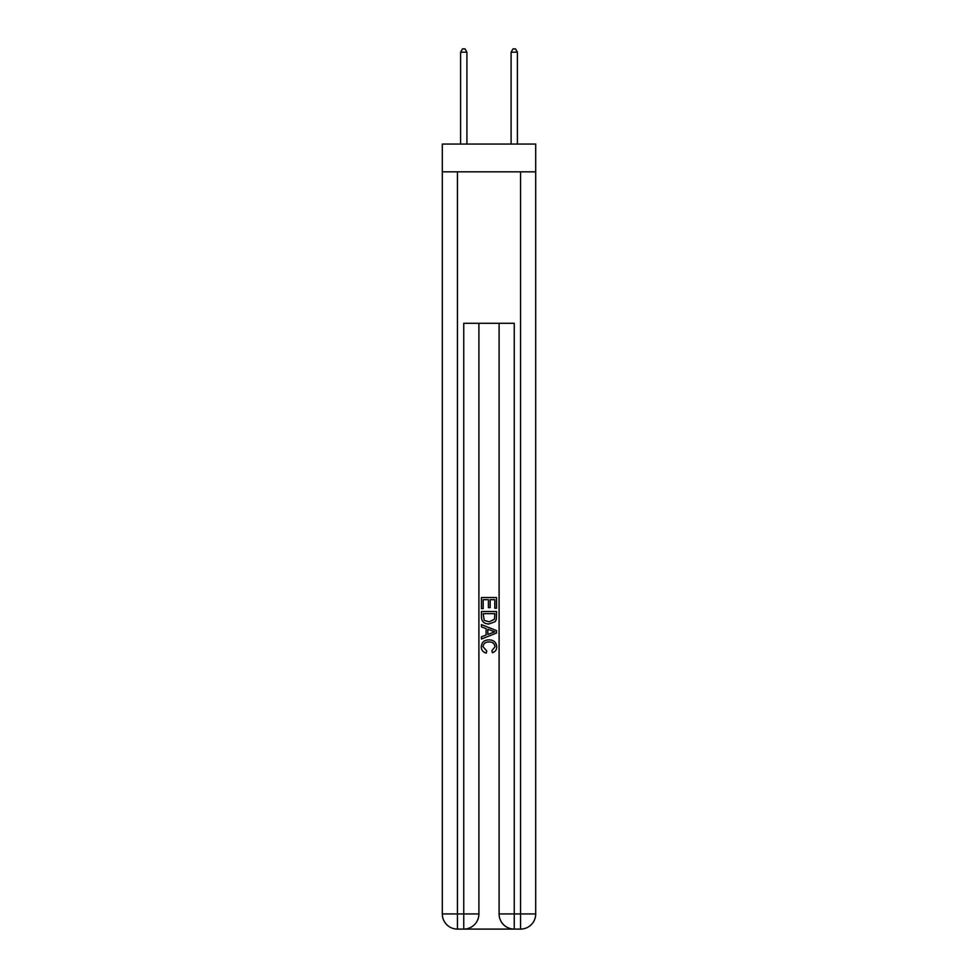 <?xml version="1.0" encoding="UTF-8"?>
<svg xmlns="http://www.w3.org/2000/svg" width="978" height="978" viewBox="0 0 978 978"><rect width="100%" height="100%" fill="white"/><g stroke="black" fill="none" stroke-linecap="round" stroke-linejoin="round"><path stroke-width="1.47" d="M535.699 171.835L535.699 144.059L442.3 144.059L442.3 171.835L535.699 171.835L535.699 913.953L520.553 913.953L520.553 171.835M464.892 929.1L513.108 929.1M457.447 171.835L457.447 913.953L463.755 913.953L463.755 929.1A15.147 15.147 0 0 0 478.902 913.953L478.902 323.29L478.902 913.953A15.147 15.147 0 0 1 463.755 929.1L457.447 929.1A15.147 15.147 0 0 1 442.3 913.953L442.3 171.835M514.245 929.1L514.245 913.953L499.098 913.953A15.147 15.147 0 0 0 514.245 929.1L520.553 929.1L520.553 913.953L514.245 913.953L514.245 323.29L463.755 323.29L463.755 913.953L478.902 913.953M499.098 913.953L499.098 323.29M520.553 929.1A15.147 15.147 0 0 0 535.699 913.953M481.433 608.622L481.433 597.546L496.567 597.546L496.567 608.23L494.819 608.23L494.819 599.685L490.161 599.685L490.161 607.644L488.413 607.644L488.413 599.685L483.181 599.685L483.181 608.622L481.433 608.622M481.433 616.959L481.433 611.531L496.567 611.531L496.359 619.392L495.271 621.592L489.086 623.964C484.244 623.976 481.689 621.641 481.433 616.959M483.181 613.671L484.244 620.37L489.11 621.825L494.513 619.245L494.819 613.671L483.181 613.671M481.433 626.874L481.433 624.6L496.567 630.614L496.567 633.023L481.433 639.037L481.433 636.776L486.09 635.052L486.09 628.597L481.433 626.874M492.032 630.786L487.839 629.233L487.839 634.404L494.819 631.825L492.032 630.786M482.985 646.702L486.775 650.945L486.274 653.084C483.071 652.253 481.384 650.187 481.237 646.898C481.641 642.253 484.269 639.905 489.11 639.881C493.768 639.979 496.323 642.301 496.763 646.861C496.69 649.857 495.223 651.8 492.362 652.693L491.91 650.566L495.015 646.751C494.575 643.487 492.606 641.898 489.122 642.02C485.577 641.837 483.535 643.39 482.985 646.702M466.909 144.059L466.909 52.176L460.601 52.176L460.601 144.059M460.601 52.176L462.496 48.9L465.015 48.9L466.909 52.176M517.399 144.059L517.399 52.176L511.091 52.176L511.091 144.059M511.091 52.176L512.985 48.9L515.504 48.9L517.399 52.176M457.447 929.1L457.447 913.953L442.3 913.953"/></g></svg>
